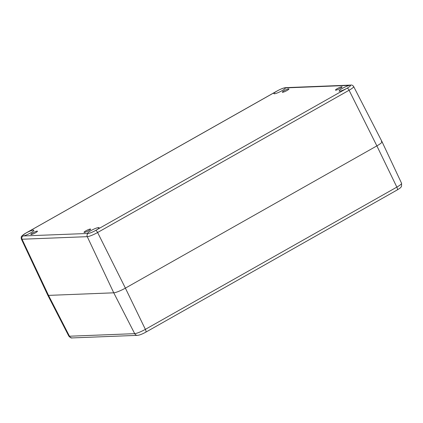 <?xml version="1.0" encoding="UTF-8"?>
<svg xmlns="http://www.w3.org/2000/svg" width="423" height="423" viewBox="0 0 423 423"><rect width="100%" height="100%" fill="white"/><g stroke="black" fill="none" stroke-linecap="round" stroke-linejoin="round"><path stroke-width="0.63" d="M335.767 90.199A3.67 0.587 153.8 0 1 335.487 90.115A3.67 0.587 153.8 0 1 338.522 87.968A3.67 0.587 153.8 0 1 342.07 86.874A3.67 0.587 153.8 0 1 339.6 88.735A3.67 0.587 153.8 0 1 335.767 90.199M282.622 92.288A3.67 0.587 153.8 0 1 282.342 92.209A3.67 0.587 153.8 0 1 285.377 90.062A3.67 0.587 153.8 0 1 288.925 88.967A3.67 0.587 153.8 0 1 286.456 90.829A3.67 0.587 153.8 0 1 282.622 92.288M31.149 234.538A3.67 0.587 153.8 0 1 30.863 234.453A3.67 0.587 153.8 0 1 33.898 232.306A3.67 0.587 153.8 0 1 37.446 231.212A3.67 0.587 153.8 0 1 34.977 233.073A3.67 0.587 153.8 0 1 31.149 234.538M84.293 232.444A3.67 0.587 153.8 0 1 84.008 232.359A3.67 0.587 153.8 0 1 87.043 230.218A3.67 0.587 153.8 0 1 90.596 229.123A3.67 0.587 153.8 0 1 88.121 230.979A3.67 0.587 153.8 0 1 84.293 232.444M277.239 90.919A6.361 1.015 153.8 0 1 284.811 87.878L285.165 87.91A6.361 1.015 153.8 0 1 285.303 88.016A6.361 1.015 153.8 0 1 280.042 91.738A6.361 1.015 153.8 0 1 273.887 93.631A6.361 1.015 153.8 0 1 276.282 91.484L277.239 90.919A2.448 0.82 60.5 0 0 277.144 90.956A2.448 0.82 60.5 0 0 277.065 91.019M26.802 232.597A6.361 1.015 153.8 0 1 33.824 230.265A6.361 1.015 153.8 0 1 30.065 233.205A6.361 1.015 153.8 0 1 23.45 235.949L22.9 236.023A6.361 1.015 153.8 0 1 22.414 235.881A6.361 1.015 153.8 0 1 25.761 233.168L276.282 91.484M87.767 233.417A6.361 1.015 153.8 0 1 87.635 233.311A6.361 1.015 153.8 0 1 92.891 229.594A6.361 1.015 153.8 0 1 99.045 227.696A6.361 1.015 153.8 0 1 96.65 229.848L95.698 230.413A6.361 1.015 153.8 0 1 88.127 233.459L23.45 235.949M346.13 88.73A6.361 1.015 153.8 0 1 339.114 91.067A6.361 1.015 153.8 0 1 342.868 88.127A6.361 1.015 153.8 0 1 349.488 85.377L350.038 85.309A6.361 1.015 153.8 0 1 350.524 85.451A6.361 1.015 153.8 0 1 347.177 88.169L96.65 229.848M25.761 233.168A2.448 0.82 -119.5 0 0 25.666 233.2L21.806 236.06C21.198 236.415 21.05 237.409 21.367 239.032L47.762 295.159A9.782 1.565 -26.2 0 0 48.518 295.386L113.745 292.816A9.782 1.565 -26.2 0 0 125.393 288.132L376.872 145.887A9.782 1.565 -26.2 0 0 382.022 141.705A9.782 1.565 153.8 0 1 376.872 145.887L125.393 288.132A9.782 1.565 153.8 0 1 113.745 292.816L48.518 295.386A9.782 1.565 153.8 0 1 47.767 295.169L68.775 336.021A8.973 1.433 153.8 0 0 69.467 336.222A3.262 3.03 -92.3 0 0 72.243 337.919C71.355 338.247 70.202 337.617 68.775 336.021M381.271 141.488A9.782 1.565 153.8 0 1 382.027 141.716L353.66 86.546C352.803 85.351 351.883 84.864 350.91 85.081A2.448 2.274 -92.3 0 0 350.038 85.309M284.811 87.878A2.448 2.274 -92.3 0 1 285.684 87.651C283.627 87.862 280.782 88.962 277.144 90.956L25.666 233.2A2.448 0.82 -119.5 0 0 25.586 233.269M285.165 87.91L349.488 85.377M347.177 88.169A2.448 0.82 60.5 0 1 349.081 90.258A8.687 1.391 -26.2 0 0 353.66 86.546M95.698 230.413A2.448 0.82 60.5 0 1 97.607 232.507L349.081 90.258L376.872 145.887L396.848 187.114L145.369 329.358A8.973 1.433 153.8 0 1 134.688 333.652L69.467 336.222L48.518 295.386L22.038 239.233L87.26 236.663A8.687 1.391 -26.2 0 0 97.607 232.507L125.393 288.132L145.369 329.358A3.262 1.089 -119.5 0 1 145.745 332.198C142.186 334.138 139.426 335.19 137.464 335.349A3.262 3.03 -92.3 0 1 134.688 333.652L113.745 292.816L87.26 236.663A2.448 2.274 87.7 0 1 88.127 233.459M22.9 236.023A2.448 2.274 87.7 0 0 22.038 239.233A8.687 1.391 -26.2 0 1 21.367 239.032M145.671 332.224A3.262 1.089 -119.5 0 0 145.745 332.198L397.223 189.948A3.262 1.089 -119.5 0 0 396.848 187.114A8.973 1.433 153.8 0 0 401.575 183.286L401.554 186.273C400.666 187.521 401.385 187.357 397.223 189.948A3.262 1.089 -119.5 0 1 397.149 189.98M285.684 87.651L350.91 85.081M72.243 337.919L137.464 335.349M401.575 183.286L382.027 141.716"/></g></svg>
